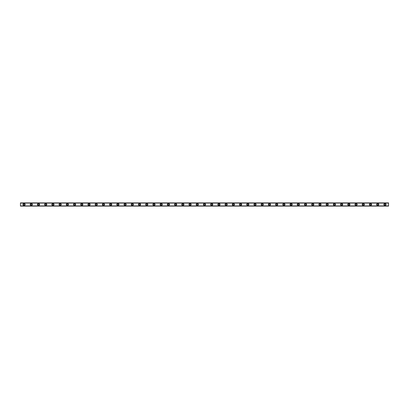 <?xml version="1.0" encoding="UTF-8"?>
<svg xmlns="http://www.w3.org/2000/svg" width="409" height="409" viewBox="0 0 409 409"><rect width="100%" height="100%" fill="white"/><g stroke="black" fill="none" stroke-linecap="round" stroke-linejoin="round"><path stroke-width="0.61" d="M24.059 205.134A0.634 0.634 0 0 1 23.425 204.5A0.634 0.634 0 0 1 24.059 203.866A0.634 0.634 0 0 1 24.688 204.5A0.634 0.634 0 0 1 24.059 205.134M384.941 205.134A0.634 0.634 0 0 1 384.312 204.5A0.634 0.634 0 0 1 384.941 203.866A0.634 0.634 0 0 1 385.575 204.5A0.634 0.634 0 0 1 384.941 205.134M377.722 205.134A0.634 0.634 0 0 1 377.093 204.5A0.634 0.634 0 0 1 377.722 203.866A0.634 0.634 0 0 1 378.356 204.5A0.634 0.634 0 0 1 377.722 205.134M370.508 205.134A0.634 0.634 0 0 1 369.874 204.5A0.634 0.634 0 0 1 370.508 203.866A0.634 0.634 0 0 1 371.137 204.5A0.634 0.634 0 0 1 370.508 205.134M363.289 205.134A0.634 0.634 0 0 1 362.655 204.5A0.634 0.634 0 0 1 363.289 203.866A0.634 0.634 0 0 1 363.918 204.5A0.634 0.634 0 0 1 363.289 205.134M356.07 205.134A0.634 0.634 0 0 1 355.441 204.5A0.634 0.634 0 0 1 356.07 203.866A0.634 0.634 0 0 1 356.704 204.5A0.634 0.634 0 0 1 356.07 205.134M348.851 205.134A0.634 0.634 0 0 1 348.223 204.5A0.634 0.634 0 0 1 348.851 203.866A0.634 0.634 0 0 1 349.485 204.5A0.634 0.634 0 0 1 348.851 205.134M341.638 205.134A0.634 0.634 0 0 1 341.004 204.5A0.634 0.634 0 0 1 341.638 203.866A0.634 0.634 0 0 1 342.267 204.5A0.634 0.634 0 0 1 341.638 205.134M334.419 205.134A0.634 0.634 0 0 1 333.785 204.5A0.634 0.634 0 0 1 334.419 203.866A0.634 0.634 0 0 1 335.048 204.5A0.634 0.634 0 0 1 334.419 205.134M327.2 205.134A0.634 0.634 0 0 1 326.566 204.5A0.634 0.634 0 0 1 327.2 203.866A0.634 0.634 0 0 1 327.834 204.5A0.634 0.634 0 0 1 327.2 205.134M319.981 205.134A0.634 0.634 0 0 1 319.352 204.5A0.634 0.634 0 0 1 319.981 203.866A0.634 0.634 0 0 1 320.615 204.5A0.634 0.634 0 0 1 319.981 205.134M312.762 205.134A0.634 0.634 0 0 1 312.133 204.5A0.634 0.634 0 0 1 312.762 203.866A0.634 0.634 0 0 1 313.396 204.5A0.634 0.634 0 0 1 312.762 205.134M305.549 205.134A0.634 0.634 0 0 1 304.915 204.5A0.634 0.634 0 0 1 305.549 203.866A0.634 0.634 0 0 1 306.177 204.5A0.634 0.634 0 0 1 305.549 205.134M298.33 205.134A0.634 0.634 0 0 1 297.696 204.5A0.634 0.634 0 0 1 298.33 203.866A0.634 0.634 0 0 1 298.959 204.5A0.634 0.634 0 0 1 298.33 205.134M291.111 205.134A0.634 0.634 0 0 1 290.482 204.5A0.634 0.634 0 0 1 291.111 203.866A0.634 0.634 0 0 1 291.745 204.5A0.634 0.634 0 0 1 291.111 205.134M283.892 205.134A0.634 0.634 0 0 1 283.263 204.5A0.634 0.634 0 0 1 283.892 203.866A0.634 0.634 0 0 1 284.526 204.5A0.634 0.634 0 0 1 283.892 205.134M276.678 205.134A0.634 0.634 0 0 1 276.044 204.5A0.634 0.634 0 0 1 276.678 203.866A0.634 0.634 0 0 1 277.307 204.5A0.634 0.634 0 0 1 276.678 205.134M269.459 205.134A0.634 0.634 0 0 1 268.825 204.5A0.634 0.634 0 0 1 269.459 203.866A0.634 0.634 0 0 1 270.088 204.5A0.634 0.634 0 0 1 269.459 205.134M262.241 205.134A0.634 0.634 0 0 1 261.612 204.5A0.634 0.634 0 0 1 262.241 203.866A0.634 0.634 0 0 1 262.875 204.5A0.634 0.634 0 0 1 262.241 205.134M255.022 205.134A0.634 0.634 0 0 1 254.393 204.5A0.634 0.634 0 0 1 255.022 203.866A0.634 0.634 0 0 1 255.656 204.5A0.634 0.634 0 0 1 255.022 205.134M247.808 205.134A0.634 0.634 0 0 1 247.174 204.5A0.634 0.634 0 0 1 247.808 203.866A0.634 0.634 0 0 1 248.437 204.5A0.634 0.634 0 0 1 247.808 205.134M240.589 205.134A0.634 0.634 0 0 1 239.955 204.5A0.634 0.634 0 0 1 240.589 203.866A0.634 0.634 0 0 1 241.218 204.5A0.634 0.634 0 0 1 240.589 205.134M233.37 205.134A0.634 0.634 0 0 1 232.741 204.5A0.634 0.634 0 0 1 233.37 203.866A0.634 0.634 0 0 1 234.004 204.5A0.634 0.634 0 0 1 233.37 205.134M226.151 205.134A0.634 0.634 0 0 1 225.523 204.5A0.634 0.634 0 0 1 226.151 203.866A0.634 0.634 0 0 1 226.785 204.5A0.634 0.634 0 0 1 226.151 205.134M218.938 205.134A0.634 0.634 0 0 1 218.304 204.5A0.634 0.634 0 0 1 218.938 203.866A0.634 0.634 0 0 1 219.567 204.5A0.634 0.634 0 0 1 218.938 205.134M211.719 205.134A0.634 0.634 0 0 1 211.085 204.5A0.634 0.634 0 0 1 211.719 203.866A0.634 0.634 0 0 1 212.348 204.5A0.634 0.634 0 0 1 211.719 205.134M204.5 205.134A0.634 0.634 0 0 1 203.866 204.5A0.634 0.634 0 0 1 204.5 203.866A0.634 0.634 0 0 1 205.134 204.5A0.634 0.634 0 0 1 204.5 205.134M197.281 205.134A0.634 0.634 0 0 1 196.652 204.5A0.634 0.634 0 0 1 197.281 203.866A0.634 0.634 0 0 1 197.915 204.5A0.634 0.634 0 0 1 197.281 205.134M190.062 205.134A0.634 0.634 0 0 1 189.433 204.5A0.634 0.634 0 0 1 190.062 203.866A0.634 0.634 0 0 1 190.696 204.5A0.634 0.634 0 0 1 190.062 205.134M182.849 205.134A0.634 0.634 0 0 1 182.215 204.5A0.634 0.634 0 0 1 182.849 203.866A0.634 0.634 0 0 1 183.477 204.5A0.634 0.634 0 0 1 182.849 205.134M175.63 205.134A0.634 0.634 0 0 1 174.996 204.5A0.634 0.634 0 0 1 175.63 203.866A0.634 0.634 0 0 1 176.259 204.5A0.634 0.634 0 0 1 175.63 205.134M168.411 205.134A0.634 0.634 0 0 1 167.782 204.5A0.634 0.634 0 0 1 168.411 203.866A0.634 0.634 0 0 1 169.045 204.5A0.634 0.634 0 0 1 168.411 205.134M161.192 205.134A0.634 0.634 0 0 1 160.563 204.5A0.634 0.634 0 0 1 161.192 203.866A0.634 0.634 0 0 1 161.826 204.5A0.634 0.634 0 0 1 161.192 205.134M153.978 205.134A0.634 0.634 0 0 1 153.344 204.5A0.634 0.634 0 0 1 153.978 203.866A0.634 0.634 0 0 1 154.607 204.5A0.634 0.634 0 0 1 153.978 205.134M146.759 205.134A0.634 0.634 0 0 1 146.125 204.5A0.634 0.634 0 0 1 146.759 203.866A0.634 0.634 0 0 1 147.388 204.5A0.634 0.634 0 0 1 146.759 205.134M139.541 205.134A0.634 0.634 0 0 1 138.912 204.5A0.634 0.634 0 0 1 139.541 203.866A0.634 0.634 0 0 1 140.175 204.5A0.634 0.634 0 0 1 139.541 205.134M132.322 205.134A0.634 0.634 0 0 1 131.693 204.5A0.634 0.634 0 0 1 132.322 203.866A0.634 0.634 0 0 1 132.956 204.5A0.634 0.634 0 0 1 132.322 205.134M125.108 205.134A0.634 0.634 0 0 1 124.474 204.5A0.634 0.634 0 0 1 125.108 203.866A0.634 0.634 0 0 1 125.737 204.5A0.634 0.634 0 0 1 125.108 205.134M117.889 205.134A0.634 0.634 0 0 1 117.255 204.5A0.634 0.634 0 0 1 117.889 203.866A0.634 0.634 0 0 1 118.518 204.5A0.634 0.634 0 0 1 117.889 205.134M110.67 205.134A0.634 0.634 0 0 1 110.041 204.5A0.634 0.634 0 0 1 110.67 203.866A0.634 0.634 0 0 1 111.304 204.5A0.634 0.634 0 0 1 110.67 205.134M103.451 205.134A0.634 0.634 0 0 1 102.823 204.5A0.634 0.634 0 0 1 103.451 203.866A0.634 0.634 0 0 1 104.085 204.5A0.634 0.634 0 0 1 103.451 205.134M96.238 205.134A0.634 0.634 0 0 1 95.604 204.5A0.634 0.634 0 0 1 96.238 203.866A0.634 0.634 0 0 1 96.867 204.5A0.634 0.634 0 0 1 96.238 205.134M89.019 205.134A0.634 0.634 0 0 1 88.385 204.5A0.634 0.634 0 0 1 89.019 203.866A0.634 0.634 0 0 1 89.648 204.5A0.634 0.634 0 0 1 89.019 205.134M81.8 205.134A0.634 0.634 0 0 1 81.166 204.5A0.634 0.634 0 0 1 81.8 203.866A0.634 0.634 0 0 1 82.434 204.5A0.634 0.634 0 0 1 81.8 205.134M74.581 205.134A0.634 0.634 0 0 1 73.952 204.5A0.634 0.634 0 0 1 74.581 203.866A0.634 0.634 0 0 1 75.215 204.5A0.634 0.634 0 0 1 74.581 205.134M67.362 205.134A0.634 0.634 0 0 1 66.733 204.5A0.634 0.634 0 0 1 67.362 203.866A0.634 0.634 0 0 1 67.996 204.5A0.634 0.634 0 0 1 67.362 205.134M60.149 205.134A0.634 0.634 0 0 1 59.515 204.5A0.634 0.634 0 0 1 60.149 203.866A0.634 0.634 0 0 1 60.777 204.5A0.634 0.634 0 0 1 60.149 205.134M52.93 205.134A0.634 0.634 0 0 1 52.296 204.5A0.634 0.634 0 0 1 52.93 203.866A0.634 0.634 0 0 1 53.559 204.5A0.634 0.634 0 0 1 52.93 205.134M45.711 205.134A0.634 0.634 0 0 1 45.082 204.5A0.634 0.634 0 0 1 45.711 203.866A0.634 0.634 0 0 1 46.345 204.5A0.634 0.634 0 0 1 45.711 205.134M38.492 205.134A0.634 0.634 0 0 1 37.863 204.5A0.634 0.634 0 0 1 38.492 203.866A0.634 0.634 0 0 1 39.126 204.5A0.634 0.634 0 0 1 38.492 205.134M31.278 205.134A0.634 0.634 0 0 1 30.644 204.5A0.634 0.634 0 0 1 31.278 203.866A0.634 0.634 0 0 1 31.907 204.5A0.634 0.634 0 0 1 31.278 205.134M24.059 203.416A1.084 1.084 0 0 0 22.976 204.5A1.084 1.084 0 0 0 24.059 205.584A1.084 1.084 0 0 0 25.143 204.5A1.084 1.084 0 0 0 24.059 203.416M384.941 203.416A1.084 1.084 0 0 0 383.857 204.5A1.084 1.084 0 0 0 384.941 205.584A1.084 1.084 0 0 0 386.024 204.5A1.084 1.084 0 0 0 384.941 203.416M377.722 203.416A1.084 1.084 0 0 0 376.643 204.5A1.084 1.084 0 0 0 377.722 205.584A1.084 1.084 0 0 0 378.806 204.5A1.084 1.084 0 0 0 377.722 203.416M370.508 203.416A1.084 1.084 0 0 0 369.424 204.5A1.084 1.084 0 0 0 370.508 205.584A1.084 1.084 0 0 0 371.587 204.5A1.084 1.084 0 0 0 370.508 203.416M363.289 203.416A1.084 1.084 0 0 0 362.205 204.5A1.084 1.084 0 0 0 363.289 205.584A1.084 1.084 0 0 0 364.373 204.5A1.084 1.084 0 0 0 363.289 203.416M356.07 203.416A1.084 1.084 0 0 0 354.986 204.5A1.084 1.084 0 0 0 356.07 205.584A1.084 1.084 0 0 0 357.154 204.5A1.084 1.084 0 0 0 356.07 203.416M348.851 203.416A1.084 1.084 0 0 0 347.773 204.5A1.084 1.084 0 0 0 348.851 205.584A1.084 1.084 0 0 0 349.935 204.5A1.084 1.084 0 0 0 348.851 203.416M341.638 203.416A1.084 1.084 0 0 0 340.554 204.5A1.084 1.084 0 0 0 341.638 205.584A1.084 1.084 0 0 0 342.716 204.5A1.084 1.084 0 0 0 341.638 203.416M334.419 203.416A1.084 1.084 0 0 0 333.335 204.5A1.084 1.084 0 0 0 334.419 205.584A1.084 1.084 0 0 0 335.503 204.5A1.084 1.084 0 0 0 334.419 203.416M327.2 203.416A1.084 1.084 0 0 0 326.116 204.5A1.084 1.084 0 0 0 327.2 205.584A1.084 1.084 0 0 0 328.284 204.5A1.084 1.084 0 0 0 327.2 203.416M319.981 203.416A1.084 1.084 0 0 0 318.897 204.5A1.084 1.084 0 0 0 319.981 205.584A1.084 1.084 0 0 0 321.065 204.5A1.084 1.084 0 0 0 319.981 203.416M312.762 203.416A1.084 1.084 0 0 0 311.684 204.5A1.084 1.084 0 0 0 312.762 205.584A1.084 1.084 0 0 0 313.846 204.5A1.084 1.084 0 0 0 312.762 203.416M305.549 203.416A1.084 1.084 0 0 0 304.465 204.5A1.084 1.084 0 0 0 305.549 205.584A1.084 1.084 0 0 0 306.627 204.5A1.084 1.084 0 0 0 305.549 203.416M298.33 203.416A1.084 1.084 0 0 0 297.246 204.5A1.084 1.084 0 0 0 298.33 205.584A1.084 1.084 0 0 0 299.414 204.5A1.084 1.084 0 0 0 298.33 203.416M291.111 203.416A1.084 1.084 0 0 0 290.027 204.5A1.084 1.084 0 0 0 291.111 205.584A1.084 1.084 0 0 0 292.195 204.5A1.084 1.084 0 0 0 291.111 203.416M283.892 203.416A1.084 1.084 0 0 0 282.813 204.5A1.084 1.084 0 0 0 283.892 205.584A1.084 1.084 0 0 0 284.976 204.5A1.084 1.084 0 0 0 283.892 203.416M276.678 203.416A1.084 1.084 0 0 0 275.594 204.5A1.084 1.084 0 0 0 276.678 205.584A1.084 1.084 0 0 0 277.757 204.5A1.084 1.084 0 0 0 276.678 203.416M269.459 203.416A1.084 1.084 0 0 0 268.376 204.5A1.084 1.084 0 0 0 269.459 205.584A1.084 1.084 0 0 0 270.543 204.5A1.084 1.084 0 0 0 269.459 203.416M262.241 203.416A1.084 1.084 0 0 0 261.157 204.5A1.084 1.084 0 0 0 262.241 205.584A1.084 1.084 0 0 0 263.324 204.5A1.084 1.084 0 0 0 262.241 203.416M255.022 203.416A1.084 1.084 0 0 0 253.943 204.5A1.084 1.084 0 0 0 255.022 205.584A1.084 1.084 0 0 0 256.106 204.5A1.084 1.084 0 0 0 255.022 203.416M247.808 203.416A1.084 1.084 0 0 0 246.724 204.5A1.084 1.084 0 0 0 247.808 205.584A1.084 1.084 0 0 0 248.887 204.5A1.084 1.084 0 0 0 247.808 203.416M240.589 203.416A1.084 1.084 0 0 0 239.505 204.5A1.084 1.084 0 0 0 240.589 205.584A1.084 1.084 0 0 0 241.673 204.5A1.084 1.084 0 0 0 240.589 203.416M233.37 203.416A1.084 1.084 0 0 0 232.286 204.5A1.084 1.084 0 0 0 233.37 205.584A1.084 1.084 0 0 0 234.454 204.5A1.084 1.084 0 0 0 233.37 203.416M226.151 203.416A1.084 1.084 0 0 0 225.073 204.5A1.084 1.084 0 0 0 226.151 205.584A1.084 1.084 0 0 0 227.235 204.5A1.084 1.084 0 0 0 226.151 203.416M218.938 203.416A1.084 1.084 0 0 0 217.854 204.5A1.084 1.084 0 0 0 218.938 205.584A1.084 1.084 0 0 0 220.016 204.5A1.084 1.084 0 0 0 218.938 203.416M211.719 203.416A1.084 1.084 0 0 0 210.635 204.5A1.084 1.084 0 0 0 211.719 205.584A1.084 1.084 0 0 0 212.803 204.5A1.084 1.084 0 0 0 211.719 203.416M204.5 203.416A1.084 1.084 0 0 0 203.416 204.5A1.084 1.084 0 0 0 204.5 205.584A1.084 1.084 0 0 0 205.584 204.5A1.084 1.084 0 0 0 204.5 203.416M197.281 203.416A1.084 1.084 0 0 0 196.197 204.5A1.084 1.084 0 0 0 197.281 205.584A1.084 1.084 0 0 0 198.365 204.5A1.084 1.084 0 0 0 197.281 203.416M190.062 203.416A1.084 1.084 0 0 0 188.984 204.5A1.084 1.084 0 0 0 190.062 205.584A1.084 1.084 0 0 0 191.146 204.5A1.084 1.084 0 0 0 190.062 203.416M182.849 203.416A1.084 1.084 0 0 0 181.765 204.5A1.084 1.084 0 0 0 182.849 205.584A1.084 1.084 0 0 0 183.927 204.5A1.084 1.084 0 0 0 182.849 203.416M175.63 203.416A1.084 1.084 0 0 0 174.546 204.5A1.084 1.084 0 0 0 175.63 205.584A1.084 1.084 0 0 0 176.714 204.5A1.084 1.084 0 0 0 175.63 203.416M168.411 203.416A1.084 1.084 0 0 0 167.327 204.5A1.084 1.084 0 0 0 168.411 205.584A1.084 1.084 0 0 0 169.495 204.5A1.084 1.084 0 0 0 168.411 203.416M161.192 203.416A1.084 1.084 0 0 0 160.113 204.5A1.084 1.084 0 0 0 161.192 205.584A1.084 1.084 0 0 0 162.276 204.5A1.084 1.084 0 0 0 161.192 203.416M153.978 203.416A1.084 1.084 0 0 0 152.894 204.5A1.084 1.084 0 0 0 153.978 205.584A1.084 1.084 0 0 0 155.057 204.5A1.084 1.084 0 0 0 153.978 203.416M146.759 203.416A1.084 1.084 0 0 0 145.676 204.5A1.084 1.084 0 0 0 146.759 205.584A1.084 1.084 0 0 0 147.843 204.5A1.084 1.084 0 0 0 146.759 203.416M139.541 203.416A1.084 1.084 0 0 0 138.457 204.5A1.084 1.084 0 0 0 139.541 205.584A1.084 1.084 0 0 0 140.624 204.5A1.084 1.084 0 0 0 139.541 203.416M132.322 203.416A1.084 1.084 0 0 0 131.243 204.5A1.084 1.084 0 0 0 132.322 205.584A1.084 1.084 0 0 0 133.406 204.5A1.084 1.084 0 0 0 132.322 203.416M125.108 203.416A1.084 1.084 0 0 0 124.024 204.5A1.084 1.084 0 0 0 125.108 205.584A1.084 1.084 0 0 0 126.187 204.5A1.084 1.084 0 0 0 125.108 203.416M117.889 203.416A1.084 1.084 0 0 0 116.805 204.5A1.084 1.084 0 0 0 117.889 205.584A1.084 1.084 0 0 0 118.973 204.5A1.084 1.084 0 0 0 117.889 203.416M110.67 203.416A1.084 1.084 0 0 0 109.586 204.5A1.084 1.084 0 0 0 110.67 205.584A1.084 1.084 0 0 0 111.754 204.5A1.084 1.084 0 0 0 110.67 203.416M103.451 203.416A1.084 1.084 0 0 0 102.373 204.5A1.084 1.084 0 0 0 103.451 205.584A1.084 1.084 0 0 0 104.535 204.5A1.084 1.084 0 0 0 103.451 203.416M96.238 203.416A1.084 1.084 0 0 0 95.154 204.5A1.084 1.084 0 0 0 96.238 205.584A1.084 1.084 0 0 0 97.316 204.5A1.084 1.084 0 0 0 96.238 203.416M89.019 203.416A1.084 1.084 0 0 0 87.935 204.5A1.084 1.084 0 0 0 89.019 205.584A1.084 1.084 0 0 0 90.103 204.5A1.084 1.084 0 0 0 89.019 203.416M81.8 203.416A1.084 1.084 0 0 0 80.716 204.5A1.084 1.084 0 0 0 81.8 205.584A1.084 1.084 0 0 0 82.884 204.5A1.084 1.084 0 0 0 81.8 203.416M74.581 203.416A1.084 1.084 0 0 0 73.497 204.5A1.084 1.084 0 0 0 74.581 205.584A1.084 1.084 0 0 0 75.665 204.5A1.084 1.084 0 0 0 74.581 203.416M67.362 203.416A1.084 1.084 0 0 0 66.284 204.5A1.084 1.084 0 0 0 67.362 205.584A1.084 1.084 0 0 0 68.446 204.5A1.084 1.084 0 0 0 67.362 203.416M60.149 203.416A1.084 1.084 0 0 0 59.065 204.5A1.084 1.084 0 0 0 60.149 205.584A1.084 1.084 0 0 0 61.227 204.5A1.084 1.084 0 0 0 60.149 203.416M52.93 203.416A1.084 1.084 0 0 0 51.846 204.5A1.084 1.084 0 0 0 52.93 205.584A1.084 1.084 0 0 0 54.014 204.5A1.084 1.084 0 0 0 52.93 203.416M45.711 203.416A1.084 1.084 0 0 0 44.627 204.5A1.084 1.084 0 0 0 45.711 205.584A1.084 1.084 0 0 0 46.795 204.5A1.084 1.084 0 0 0 45.711 203.416M38.492 203.416A1.084 1.084 0 0 0 37.413 204.5A1.084 1.084 0 0 0 38.492 205.584A1.084 1.084 0 0 0 39.576 204.5A1.084 1.084 0 0 0 38.492 203.416M31.278 203.416A1.084 1.084 0 0 0 30.194 204.5A1.084 1.084 0 0 0 31.278 205.584A1.084 1.084 0 0 0 32.357 204.5A1.084 1.084 0 0 0 31.278 203.416M20.45 206.1L388.55 206.1M20.45 205.978L20.45 203.022L388.55 203.022L388.55 205.978L20.45 206.013M20.45 202.987L388.55 202.9L20.45 203.022M388.55 202.9L20.45 202.9M388.55 205.906L20.45 205.906M20.45 203.094L388.55 203.094M388.55 202.961L20.45 202.961M20.45 206.039L388.55 206.039"/></g></svg>
